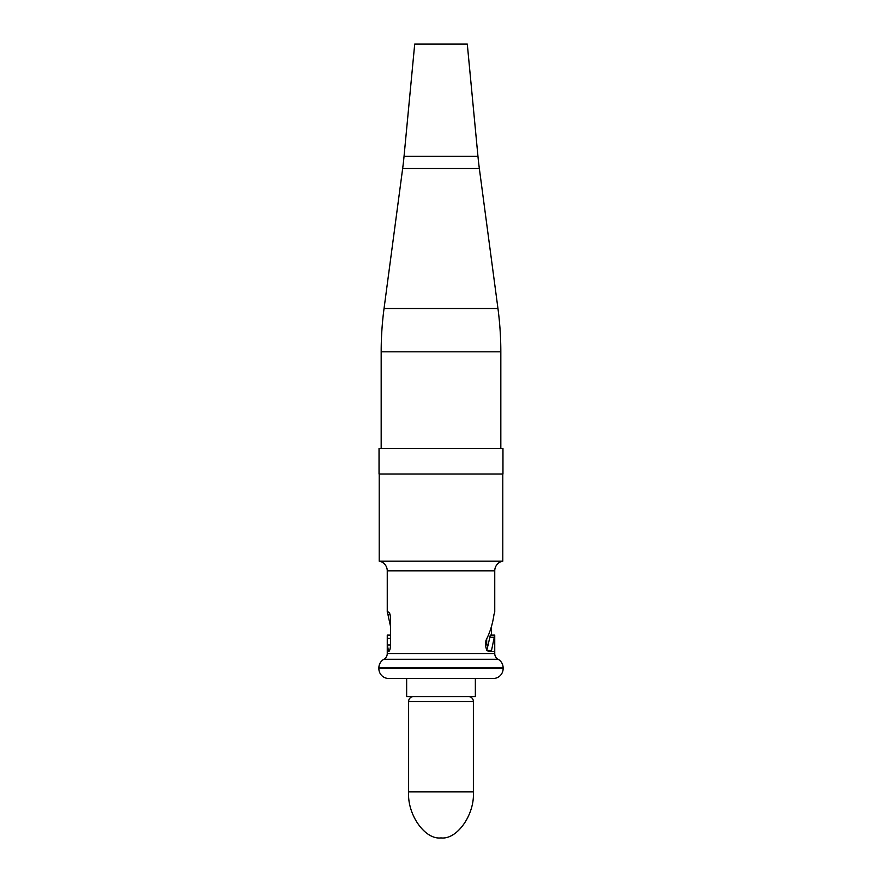 <?xml version="1.0" encoding="UTF-8"?>
<svg xmlns="http://www.w3.org/2000/svg" width="882" height="882" viewBox="0 0 882 882"><rect width="100%" height="100%" fill="white"/><g stroke="black" fill="none" stroke-linecap="round" stroke-linejoin="round"><path stroke-width="1.32" d="M475.354 678.478L475.354 696.559L406.646 696.559L406.646 678.478L490.304 678.478L406.646 678.478M503.126 668.622A9.856 9.856 0 0 1 493.258 678.478L388.742 678.478A9.856 9.856 0 0 1 378.874 668.622L503.126 668.622L503.126 667.85A9.856 9.856 0 0 0 498.098 659.262A6.571 6.571 0 0 1 494.747 653.529L494.736 635.095L491.517 650.442L490.557 651.533L489.29 651.533C487.25 651.324 485.982 649.13 485.486 644.951L485.96 640.376C490.017 632.471 492.685 623.872 493.964 614.589L494.747 612.086L494.747 570.83L387.253 570.83A9.856 9.856 0 0 0 379.205 561.139L379.205 474.031M378.874 668.622L378.874 667.85A9.856 9.856 0 0 1 383.902 659.262A6.571 6.571 0 0 0 387.253 653.529L387.264 635.095L390.55 635.095L387.264 635.095L387.33 644.951L388.609 651.533C389.657 651.181 390.296 648.987 390.55 644.951L387.33 644.951M488.452 644.951L486.688 644.951L486.688 638.91M379.205 561.139L502.795 561.139A9.856 9.856 0 0 0 494.747 570.83M390.55 644.951L390.55 618.657C390.296 614.622 389.646 612.428 388.609 612.086L387.253 612.086L387.253 570.83M502.795 561.139L502.795 474.031M390.55 626.551L387.407 612.086M491.45 626.551L491.45 635.095M490.282 635.095L494.714 635.095L490.282 635.095L489.874 637.267L494.35 637.267M486.765 650.442L489.874 637.267M489.29 651.533L493.391 651.533M502.961 474.031L379.04 474.031L379.04 448.398L502.961 448.398L502.961 474.031M500.822 448.398L500.822 351.819A328.699 328.699 0 0 0 497.955 308.502L479.345 168.528L402.655 168.528L384.045 308.502A328.699 328.699 0 0 0 381.178 351.819L381.178 448.398M479.345 168.528A328.699 328.699 0 0 1 477.956 156.301L404.044 156.301A328.699 328.699 0 0 1 402.655 168.528M477.956 156.301L467.295 44.1L414.705 44.1L404.044 156.301M473.38 791.882L408.62 791.882C407.175 814.648 424.981 839.962 441 837.9C457.019 839.962 474.825 814.648 473.38 791.882L473.38 701.488L408.62 701.488A4.928 4.928 0 0 1 413.559 696.559M468.441 696.559A4.928 4.928 0 0 1 473.38 701.488M408.62 791.882L408.62 701.488M503.126 667.85L378.874 667.85M498.098 659.262L383.902 659.262M387.253 653.529L494.747 653.529M487.349 650.442L491.517 650.442M390.55 638.381L387.33 638.381M390.053 614.589L388.036 614.589M500.822 351.819L381.178 351.819M497.955 308.502L384.045 308.502"/></g></svg>
